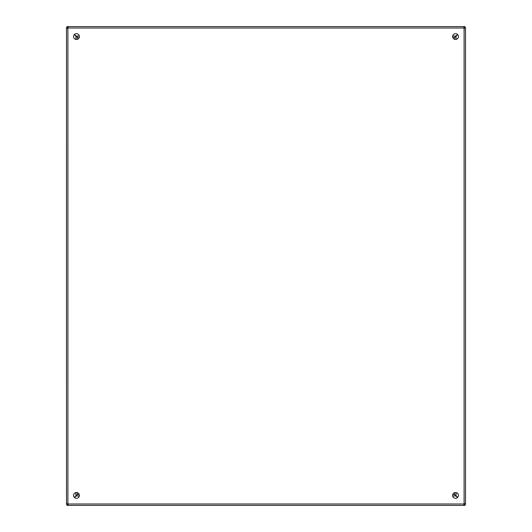 <?xml version="1.0" encoding="UTF-8"?>
<svg xmlns="http://www.w3.org/2000/svg" width="532" height="532" viewBox="0 0 532 532"><rect width="100%" height="100%" fill="white"/><g stroke="black" fill="none" stroke-linecap="round" stroke-linejoin="round"><path stroke-width="0.8" d="M465.5 71.075L465.5 248.131M465.5 460.925L465.5 496.662M465.5 29.393L465.5 35.338M458.431 495.425A2.906 2.906 0 0 1 454.069 497.945A2.906 2.906 0 0 1 454.069 492.905A2.906 2.906 0 0 1 458.431 495.425M79.388 495.425A2.906 2.906 0 0 1 75.019 497.945A2.906 2.906 0 0 1 75.019 492.905A2.906 2.906 0 0 1 79.388 495.425M458.431 36.575A2.906 2.906 0 0 1 454.069 39.095A2.906 2.906 0 0 1 454.069 34.055A2.906 2.906 0 0 1 458.431 36.575M79.381 36.575A2.906 2.906 0 0 1 75.019 39.095A2.906 2.906 0 0 1 75.019 34.055A2.906 2.906 0 0 1 79.381 36.575M77.453 37.406L79.261 37.406L77.453 37.406L74.493 34.447M452.739 37.406L454.547 37.406L452.739 37.406M454.694 37.553L454.694 39.361L454.694 37.553L457.653 34.593M454.694 492.639L454.694 494.447L454.694 492.639M74.493 497.553L77.453 494.594L79.261 494.594M452.739 494.594L454.547 494.594L457.507 497.553M74.347 34.593L77.306 37.553L77.306 39.361M77.306 492.639L77.306 494.447L74.347 497.407M457.653 497.407L454.694 494.447M457.507 34.447L454.547 37.406M67.631 504.416L68.056 503.99L68.056 505.4L66.992 505.4L66.992 504.416L68.056 504.416L68.056 503.997L463.951 503.997L464.37 504.416M67.484 27.731L67.91 28.156L66.5 28.156L66.5 27.664L67.897 28.156L67.903 503.851L67.484 504.269M464.37 27.584L463.944 28.01L463.944 26.6L465.008 26.6L465.008 27.584L463.944 27.584L463.944 28.003L68.049 28.003L67.631 27.584M464.516 504.269L464.09 503.844L465.5 503.844L465.5 28.156L465.5 504.336L464.097 503.844L464.097 28.149L464.516 27.731M68.056 27.584L68.056 26.6L68.056 28.003L68.056 27.584L66.992 27.584L66.992 26.6L463.944 26.6L463.944 27.584M67.484 503.844L66.5 503.844L67.903 503.844L66.5 504.336L66.5 28.156L67.484 28.156M66.912 28.356L66.5 28.156M66.5 503.844L66.912 503.644M463.744 27.012L463.944 26.6M68.056 26.6L68.256 27.012M464.516 28.156L465.5 28.156L464.097 28.156L465.5 27.664L465.088 28.356M465.094 503.644L464.516 503.844M463.944 504.416L463.944 505.4L463.944 503.997L463.944 504.416L465.008 504.416L465.008 505.4L68.056 505.4L68.056 504.416M68.256 504.988L68.056 505.4M463.944 505.4L463.744 504.988M75.91 495.844L75.91 492.572M75.903 39.428L75.903 36.156M456.09 36.156L456.09 39.428M456.097 492.572L456.097 495.844M76.056 36.01L79.328 36.01M452.672 36.01L455.944 36.01M455.944 495.99L452.672 495.99M79.328 495.99L76.056 495.99"/></g></svg>

